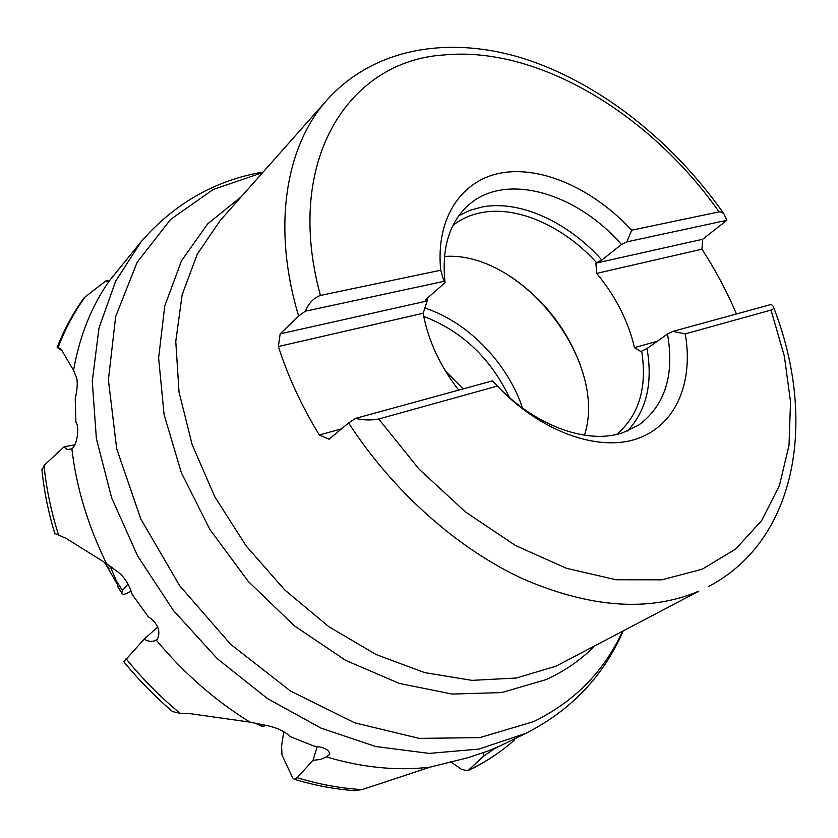 <?xml version="1.0" encoding="UTF-8"?>
<svg xmlns="http://www.w3.org/2000/svg" width="838" height="838" viewBox="0 0 838 838"><rect width="100%" height="100%" fill="white"/><g stroke="black" fill="none" stroke-linecap="round" stroke-linejoin="round"><path stroke-width="1.26" d="M483.222 752.807L483.715 756.044L494.881 748.428L526.075 733.24L479.074 749.078L429.192 753.404L375.822 746.543L321.111 728.159L267.469 698.588L217.43 658.825L173.445 610.535L137.621 555.971L111.601 497.73L96.37 438.588L92.274 381.227L98.989 328.067L115.686 281.076L141.119 241.742L109.589 280.521C91.635 305.891 79.62 335.849 73.545 370.386L76.363 377.142C77.84 381.562 77.452 388.801 75.221 398.846L75.891 422.132C79.348 425.547 77.892 444.13 71.879 448.843C76.352 487.349 87.906 525.604 106.541 563.628L118.106 572.082C124.673 577.33 129.356 584.756 132.142 594.372L148.221 616.653C157.858 623.294 160.938 630.805 157.45 639.185L156.172 640.012C183.763 673.134 215.02 700.505 249.965 722.126L267.552 725.677C277.483 727.887 285.077 731.553 290.346 736.675L314.082 746.145C324.275 747.161 329.47 749.905 329.659 754.378L326.401 756.913C362.655 767.66 397.222 771.065 430.135 767.126L467.656 757.772L487.454 751.215L499.354 746.229M580.566 365.588C566.718 328.747 543.569 299.187 511.117 276.917M584.474 435.205C608.556 361.503 521.791 250.719 444.465 256.449M427.097 298.412L427.317 300.496L423.18 313.244C427.998 340.113 439.835 365.745 458.69 390.12M616.705 434.367C639.048 415.292 647.365 387.544 641.667 351.122L640.965 351.625L634.471 347.592C628.217 320.975 615.626 296.243 596.698 273.377L595.891 263.163L596.562 262.629C563.859 226.543 517.957 205.698 481.86 212.559C470.966 214.57 461.35 218.833 453.002 225.349M596.562 262.629L601.862 260.063L621.461 244.476C575.591 191.912 503.806 171.497 467.3 206.211C448.885 223.694 441.469 249.179 445.051 282.678L443.962 281.327L305.242 311.244L298.653 316.073L280.164 333.87L278.373 346.513C288.042 376.65 301.69 406.147 319.341 435.006L329.03 439.206L348.618 422.981L355.448 418.424L492.566 380.829L493.488 381.824C532.235 424.971 586.6 445.229 622.823 432.691L638.713 425.076C665.026 405.466 674.621 375.11 667.488 334.006L672.914 331.387L771.348 304.404L773.181 306.279C774.364 307.881 773.652 309.149 771.033 310.07L685.254 333.891L672.914 331.387M492.566 380.829L497.332 386.067C540.227 431.476 597.704 452.049 636.66 438.903C675.732 425.756 693.749 382.662 685.254 333.891M641.667 351.122L647.03 348.535L667.488 334.006M634.471 347.592L657.275 341.265M595.891 263.163L702.673 239.259L701.961 249.19C715.474 270.046 726.965 291.634 736.455 313.967M701.961 249.19L596.698 273.377M702.673 239.259L726.808 220.31L626.814 241.878L621.461 244.476M626.814 241.878L631.705 230.199C594.299 189.838 543.464 166.238 502.685 172.701C462.052 179.206 435.414 217.461 440.715 270.224L443.962 281.327M445.051 282.678L426.165 299.239L425.463 300.182L427.317 300.496M280.164 333.87L426.668 301.062M423.18 313.244L278.373 346.513M319.341 435.006L341.527 428.857M497.332 386.067L378.692 419.01C371.454 420.425 363.713 420.236 355.448 418.424M440.715 270.224L320.43 295.437C313.8 297.867 308.74 303.136 305.242 311.244M320.43 295.437C283.516 160.634 348.598 61.205 443.354 55.004C537.944 45.535 650.539 114.356 719.067 211.878L721.728 212.119L723.896 213.732L726.808 220.31M719.067 211.878L631.705 230.199M450.467 761.585L461.623 769.473L467.887 770.73L483.715 756.044M108.731 281.034L106.52 280.395L106.814 281.757L109.589 280.521M57.173 347.403L61.174 349.257L73.545 370.386M61.886 350.525L57.152 347.445C64.296 329.145 73.346 312.532 84.324 297.584L106.52 280.395M77.023 379.687L76.813 378.567M74.854 444.81L64.17 446.769L67.208 449.556L71.879 448.843M54.753 533.408L66.171 538.415L106.541 563.628M41.984 470.223L44.058 465.457L64.17 446.769M157.701 627.013L144.073 639.268C148.745 641.782 152.778 642.034 156.172 640.012M171.371 710.572L172.502 711.535L180.128 713.358L190.666 713.735L249.965 722.126M123.846 661.821L144.073 639.268M317.277 746.469L313.003 760.307L320.608 759.479L326.401 756.913M354.495 790.653L362.152 789.595L430.135 767.126M283.747 731.679L281.599 745.851L281.977 754.933L292.63 777.811L294.274 779.277L297.176 777.674L313.003 760.307M265.573 725.299L263.561 726.378L258.387 724.692M109.013 568.531L104.163 562.13M108.961 565.409L110.637 567.441L116.409 580.954L118.116 587.218L119.918 590.141M118.095 587.239L121.751 593.053L122.432 590.518L127.984 584.002M121.751 593.053C121.95 595.231 125.082 594.603 131.178 591.157M112.805 568.227L110.637 567.441M458.732 390.11L456.951 387.868M463.11 388.905L445.407 370.972M423.766 316.439C461.843 331 490.408 358.036 509.483 397.537M424.636 307.975C467.457 321.656 507.304 362.644 522.566 408.054M647.03 348.535C653.001 383.092 646.486 410.568 627.494 430.983M458.878 215.691L470.087 210.275L482.384 206.934C520.094 199.873 568.049 222.08 601.862 260.063M348.618 422.981C393.095 491.55 457.538 548.639 522.765 578.817C590.549 608.032 649.22 612.159 698.766 591.209L556.044 666.179L516.344 678.015L472.004 680.372L424.646 672.61L376.199 654.572L328.821 626.688L284.752 589.942L246.121 545.926L214.769 496.672L192.112 444.549L179.018 391.995L175.771 341.391L182.118 294.829L197.328 254.061L220.321 220.352L327.365 99.617C285.706 145.634 271.732 226.972 298.653 316.073M771.033 310.07L784.368 356.244L790.527 401.811L789.008 445.387L779.445 485.485L761.669 520.555L735.785 548.974L702.244 569.201L661.894 579.823L616.056 579.749L566.53 568.332L515.517 545.528L465.499 511.987L419.063 469.123L378.692 419.01M593.901 646.726C580.221 660.417 564.215 671.406 545.863 679.67L501.648 692.586L452.028 694.074L399.181 683.368L345.696 660.386L294.431 625.871L248.278 581.436L209.877 529.417L181.343 472.716L164.07 414.527L158.612 357.994L164.751 305.933L181.584 260.649L207.698 223.861L241.365 196.616M262.64 172.618L213.323 189.419L170.554 219.483L137.118 262.325L115.665 316.596L108.395 379.886L116.692 448.749L140.794 518.921L179.615 585.657L230.68 644.338L290.451 691.004L354.715 722.827L419.157 738.383L479.818 737.618L533.45 721.686C574.114 701.846 603.727 671.887 622.288 631.821M468.976 769.986L469.332 769.818C486.113 761.784 501.229 751.801 514.668 739.87M85.706 296.191C74.488 311.443 65.301 328.527 58.168 347.445M44.058 465.457C46.31 488.69 51.223 512.123 58.817 535.744M126.056 658.689C142.45 678.843 160.467 697.069 180.128 713.358M297.176 777.674C319.205 784.399 340.856 788.369 362.152 789.595M263.561 726.378L258.156 723.823M122.432 590.518L116.409 580.954M708.676 586.474C799.18 538.782 816.275 416.727 773.694 307.609M327.365 99.617C375.822 45.985 453.316 35.311 527.594 59.812C602.25 84.931 673.511 142.209 723.728 213.543M263.163 172.031C214.905 180.348 174.231 203.582 141.119 241.742M467.887 770.74C482.667 763.69 496.201 755.153 508.509 745.108M58.859 347.634L57.152 347.445M329.837 753.802L329.659 754.378M294.232 779.267C315.025 785.531 335.556 789.354 355.825 790.747M123.72 661.674C138.616 679.901 154.894 696.535 172.555 711.588M41.9 469.385C43.985 490.796 48.332 512.343 54.941 534.016M622.99 631.454C603.35 676.308 571.045 710.236 526.075 733.24M255.339 723.246L261.508 726.158M104.802 562.528L117.079 583.971"/></g></svg>

